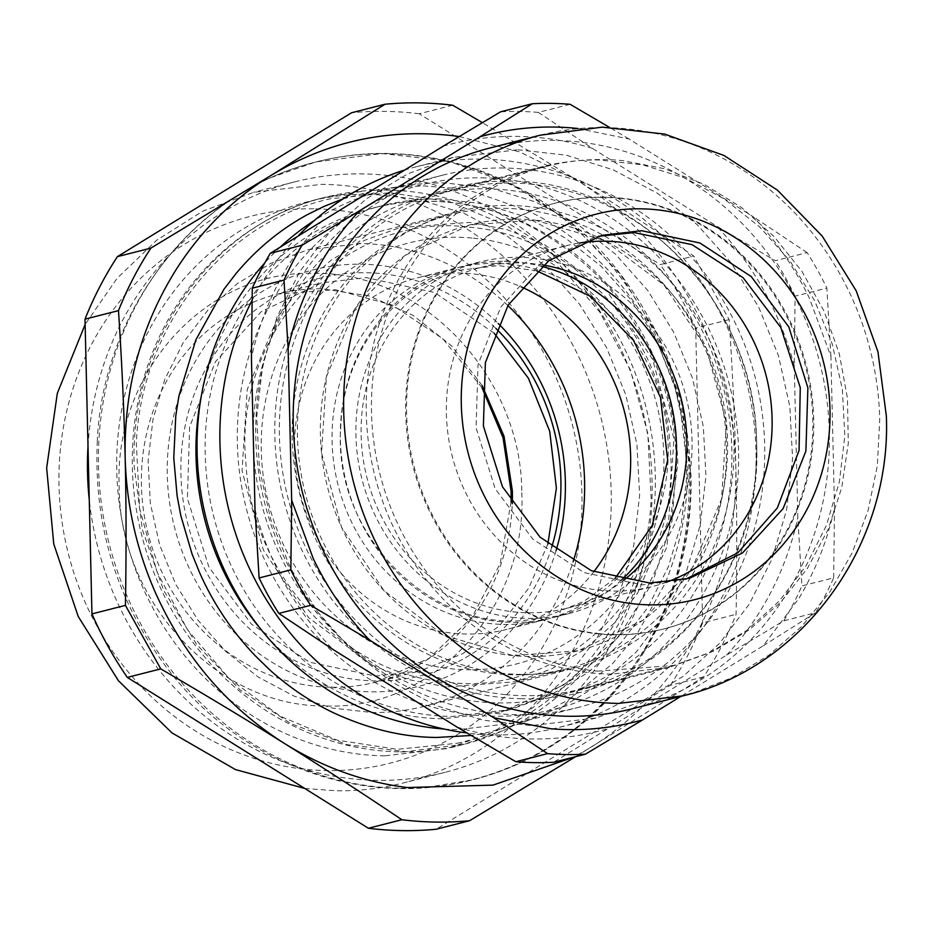 <?xml version="1.0" encoding="UTF-8"?>
<svg xmlns="http://www.w3.org/2000/svg" width="933" height="933" viewBox="0 0 933 933"><rect width="100%" height="100%" fill="white"/><g stroke="black" fill="none" stroke-linecap="round" stroke-linejoin="round"><path stroke-width="0.7" stroke-dasharray="4.67 3.5" d="M439.979 198.939A259.98 239.664 75.7 0 0 381.889 205.761A259.98 239.664 75.7 0 0 207.732 485.72A259.98 239.664 75.7 0 0 452.155 716.462L510.246 709.628L551.03 694.852L588.373 672.32L621.063 642.779L648.027 607.173L668.39 566.693L681.487 522.632L686.886 476.46L684.402 429.67L674.127 383.801L656.4 340.347L631.793 300.729L601.109 266.243L565.363 238.02L525.711 216.969L483.457 203.802L439.979 198.939M444.026 729.023A274.629 253.17 75.7 0 0 457.998 729.641L519.366 722.422L562.436 706.817L601.89 683.014L636.423 651.805L664.902 614.194L686.42 571.428L700.251 524.894L705.954 476.122L703.33 426.696L692.484 378.238L673.754 332.335L647.759 290.478L615.348 254.056L577.585 224.235L535.694 202.006L491.061 188.104L445.134 182.961A274.629 253.17 75.7 0 0 383.766 190.169A274.629 253.17 75.7 0 0 314.444 220.433M280.623 246.767A274.629 253.17 75.7 0 0 264.82 262.884M503.797 168.01A274.629 253.17 75.7 0 0 442.44 175.229A274.629 253.17 75.7 0 0 258.476 470.955A274.629 253.17 75.7 0 0 516.672 714.69A274.629 253.17 75.7 0 0 578.04 707.471A274.629 253.17 75.7 0 0 762.004 411.745A274.629 253.17 75.7 0 0 503.797 168.01M459.223 136.533L519.658 151.892L576.466 179.847C633.845 216.363 676.973 266.85 705.838 331.332C724.614 374.366 734.609 419.302 735.822 466.15C736.988 536.592 719.25 600.281 682.629 657.205C657.928 694.747 626.999 725.011 589.843 747.974L573.737 757.153M521.827 698.712A259.98 239.664 -104.3 0 1 274.862 436.411A259.98 239.664 -104.3 0 1 509.64 181.189C638.277 179.509 756.675 305.266 756.616 443.49C763.182 581.807 650.628 704.17 521.827 698.712M575.661 756.675L703.715 676.845C716.521 657.264 727.308 636.434 736.09 614.334C737.023 560.266 736.93 510.876 735.822 466.15C734.831 421.401 732.603 372.547 729.151 319.587L693.814 256.085C652.237 228.142 613.121 202.729 576.466 179.847L482.396 122.655M521.255 674.419A235.571 217.156 -104.3 0 1 299.773 465.345A235.571 217.156 -104.3 0 1 457.578 211.674A235.571 217.156 -104.3 0 1 510.211 205.482A235.571 217.156 -104.3 0 1 731.694 414.555A235.571 217.156 -104.3 0 1 573.888 668.226A235.571 217.156 -104.3 0 1 521.255 674.419M703.715 676.845L670.244 685.37L436.096 829.262M670.244 685.37A361.281 333.058 75.7 0 0 702.619 622.871L736.09 614.334M729.151 319.587L695.68 328.124L702.619 622.871M695.68 328.124A361.281 333.058 75.7 0 0 660.331 264.622L693.814 256.085M452.727 105.231L419.255 113.756L660.331 264.622M419.255 113.756A361.281 333.058 75.7 0 0 351.531 112.765M507.867 305.546A235.571 217.156 75.7 0 0 360.791 243.548L308.158 249.741L271.211 263.129L237.379 283.539L207.756 310.316L183.311 342.574L164.861 379.264L153 419.174L148.114 461.019L150.353 503.412L159.671 544.977L175.731 584.35L198.029 620.247L225.833 651.502L258.219 677.066L294.152 696.135L332.44 708.065L371.835 712.485A235.571 217.156 75.7 0 0 424.468 706.293A235.571 217.156 75.7 0 0 573.142 561.724M401.283 788.245A318.724 293.825 75.7 0 0 426.253 787.475A318.724 293.825 75.7 0 0 689.125 475.34A318.724 293.825 75.7 0 0 386.344 153.77A318.724 293.825 75.7 0 0 270.873 177.608A318.724 293.825 75.7 0 0 98.513 466.675A318.724 293.825 75.7 0 0 401.283 788.245M556.08 550.587A214.823 198.029 -104.3 0 1 371.346 691.831A214.823 198.029 -104.3 0 1 167.287 475.095A214.823 198.029 -104.3 0 1 361.281 264.202A214.823 198.029 -104.3 0 1 498.222 323.494M551.706 547.239A205.05 189.026 -104.3 0 1 375.707 680.938A205.05 189.026 -104.3 0 1 180.909 474.057A205.05 189.026 -104.3 0 1 366.098 272.751A205.05 189.026 -104.3 0 1 495.983 328.533M494.105 333.139L434.603 292.519L366.202 277.614L321.477 282.874L261.333 311.599L215.395 361.759L189.632 426.848L187.393 498.432L208.945 567.206L251.525 624.259L309.581 662.197L375.591 676.087L420.316 670.827L462.861 653.613L499.726 625.507L528.649 588.233L547.846 544.091M400.432 751.881A282.198 260.144 75.7 0 0 463.479 744.464A282.198 260.144 75.7 0 0 502.665 730.784A282.198 260.144 75.7 0 0 655.269 474.85A282.198 260.144 75.7 0 0 387.207 190.134A282.198 260.144 75.7 0 0 365.106 190.822A282.198 260.144 75.7 0 0 324.148 197.551A282.198 260.144 75.7 0 0 132.358 467.176A282.198 260.144 75.7 0 0 400.432 751.881M384.851 755.858A282.198 260.144 -104.3 0 1 119.529 505.406A282.198 260.144 -104.3 0 1 308.566 201.528A282.198 260.144 -104.3 0 1 371.614 194.111L418.812 199.394L464.681 213.692L507.715 236.527L546.528 267.165L579.825 304.59L606.543 347.601L625.786 394.764L636.936 444.563L639.63 495.353L633.764 545.467L619.559 593.283L597.447 637.227L568.174 675.877L532.696 707.949L492.158 732.405L447.898 748.441L384.851 755.858M88.005 446.254A304.648 280.845 -104.3 0 1 294.583 181.912A304.648 280.845 -104.3 0 1 362.657 173.9A304.648 280.845 -104.3 0 1 649.088 444.283A304.648 280.845 -104.3 0 1 445.006 772.349A304.648 280.845 -104.3 0 1 376.932 780.35A304.648 280.845 -104.3 0 1 89.265 499.75M313.873 208.817A282.198 260.144 75.7 0 0 59.024 485.86A282.198 260.144 75.7 0 0 327.098 770.565A282.198 260.144 75.7 0 0 581.935 493.534A282.198 260.144 75.7 0 0 313.873 208.817M445.006 772.349L404.129 782.764A304.648 280.845 -104.3 0 0 608.211 454.709A304.648 280.845 -104.3 0 0 321.78 184.314L253.706 192.326L202.881 211.115L156.744 240.178L116.998 278.431L85.136 324.451M304.753 788.443L336.055 790.776A304.648 280.845 -104.3 0 0 404.129 782.764M446.336 686.933L408.514 679.562L372.209 665.229L308.625 617.658L263.386 550.062L242.055 470.757L247.233 389.469L278.302 316.182L302.467 285.44L331.448 259.922L364.337 240.434L400.129 227.57L469.637 222.392L507.459 229.763L543.752 244.096L607.336 291.667L652.575 359.263L673.918 438.568L668.728 519.856L637.659 593.131L613.494 623.885L584.524 649.403L551.625 668.891L515.844 681.755L446.336 686.933M469.392 227.232C572.804 235.198 663.969 334.399 669.987 445.507C683.632 578.542 570.32 698.537 446.58 682.093C343.169 674.127 251.992 574.926 245.974 463.818C232.34 330.783 345.653 210.788 469.392 227.232M493.149 673.358A234.346 216.036 -104.3 0 1 395.114 635.081A234.346 216.036 -104.3 0 1 317.756 543.426A234.346 216.036 -104.3 0 1 313.663 534.597A234.346 216.036 -104.3 0 1 324.882 310.759A234.346 216.036 -104.3 0 1 329.827 302.828A234.346 216.036 -104.3 0 1 451.467 214.485A234.346 216.036 -104.3 0 1 516.45 208.91L520.964 209.307A234.346 216.036 -104.3 0 1 525.489 209.808A234.346 216.036 -104.3 0 1 623.524 248.085A234.346 216.036 -104.3 0 1 700.881 339.74A234.346 216.036 -104.3 0 1 704.975 348.569A234.346 216.036 -104.3 0 1 693.755 572.407A234.346 216.036 -104.3 0 1 688.811 580.338A234.346 216.036 -104.3 0 1 567.171 668.681A234.346 216.036 -104.3 0 1 502.187 674.256A234.346 216.036 -104.3 0 1 497.674 673.859A234.346 216.036 -104.3 0 1 493.149 673.358M473.369 238.16A217.261 200.28 -104.3 0 1 663.631 473.498A217.261 200.28 -104.3 0 1 451.77 668.833A217.261 200.28 -104.3 0 1 261.497 433.495A217.261 200.28 -104.3 0 1 473.369 238.16M505.219 694.619A257.543 237.414 75.7 0 0 581.609 688.927A257.543 237.414 75.7 0 0 754.319 485.51A257.543 237.414 75.7 0 0 643.537 226.719A257.543 237.414 75.7 0 0 530.83 184.104A257.543 237.414 75.7 0 0 454.441 189.796A257.543 237.414 75.7 0 0 281.743 393.225A257.543 237.414 75.7 0 0 392.525 652.004C427.127 676.215 464.704 690.42 505.219 694.619M593.82 571.707A181.375 167.205 -104.3 0 1 507.342 629.25A181.375 167.205 -104.3 0 1 453.555 633.262A181.375 167.205 -104.3 0 1 295.446 465.952A181.375 167.205 -104.3 0 1 417.786 277.731A181.375 167.205 -104.3 0 1 471.585 273.731A181.375 167.205 -104.3 0 1 521.255 286.897M597.353 671.154L673.731 665.462L713.069 651.327L749.211 629.903L781.061 601.867L807.616 568.069L828.049 529.559L841.753 487.539L848.295 443.303L847.456 398.216L839.268 353.665L824.002 311.051L802.112 271.678L774.285 236.772L741.385 207.406L704.415 184.489L664.529 168.745L622.952 160.639A257.543 237.414 75.7 0 0 546.575 166.331A257.543 237.414 75.7 0 0 372.85 433.577A257.543 237.414 75.7 0 0 597.353 671.154M509.173 264.156A181.375 167.205 -104.3 0 1 668.016 460.622A181.375 167.205 -104.3 0 1 544.93 619.675A181.375 167.205 -104.3 0 1 491.131 623.687A181.375 167.205 -104.3 0 1 332.288 427.221A181.375 167.205 -104.3 0 1 455.374 268.156A181.375 167.205 -104.3 0 1 509.173 264.156M599.231 633.647A219.698 202.531 75.7 0 0 664.389 628.795A219.698 202.531 75.7 0 0 812.585 400.805A219.698 202.531 75.7 0 0 621.075 198.134A219.698 202.531 75.7 0 0 555.916 202.997A219.698 202.531 75.7 0 0 407.721 430.976A219.698 202.531 75.7 0 0 599.231 633.647M621.553 579.976A181.375 167.205 -104.3 0 1 553.176 617.576A181.375 167.205 -104.3 0 1 499.388 621.588A181.375 167.205 -104.3 0 1 340.545 425.121A181.375 167.205 -104.3 0 1 463.619 266.057A181.375 167.205 -104.3 0 1 517.418 262.045A181.375 167.205 -104.3 0 1 541.653 266.372M534.912 220.095L604.397 240.446L664.004 285.043L706.421 348.406L726.422 422.766L721.559 498.968L692.438 567.661L642.615 620.422L578.227 650.744L513.068 655.607L443.572 635.245L383.964 590.647L341.56 527.285L321.547 452.937L326.41 376.722L355.543 308.03L405.354 255.28L469.742 224.946L534.912 220.095A219.698 202.531 -104.3 0 1 726.422 422.766A219.698 202.531 -104.3 0 1 578.227 650.744A219.698 202.531 -104.3 0 1 513.068 655.607A219.698 202.531 -104.3 0 1 321.547 452.937A219.698 202.531 -104.3 0 1 469.742 224.946A219.698 202.531 -104.3 0 1 534.912 220.095M514.969 617.611A181.375 167.205 -104.3 0 1 356.861 450.301A181.375 167.205 -104.3 0 1 479.212 262.091A181.375 167.205 -104.3 0 1 533 258.079A181.375 167.205 -104.3 0 1 691.108 425.39A181.375 167.205 -104.3 0 1 568.768 613.611A181.375 167.205 -104.3 0 1 514.969 617.611M543.239 265.054A175.766 162.027 75.7 0 0 532.72 263.642A175.766 162.027 75.7 0 0 480.588 267.526A175.766 162.027 75.7 0 0 362.039 449.916A175.766 162.027 75.7 0 0 515.249 612.048A175.766 162.027 75.7 0 0 567.381 608.164A175.766 162.027 75.7 0 0 623.571 580.361M480.588 267.526L565.841 245.811A175.766 162.027 -104.3 0 0 447.292 428.2A175.766 162.027 -104.3 0 0 600.502 590.332A175.766 162.027 75.7 0 0 652.634 586.449A175.766 162.027 75.7 0 0 665.952 582.379M620.165 198.367A219.698 202.531 -104.3 0 1 811.675 401.038A219.698 202.531 -104.3 0 1 663.48 629.029A219.698 202.531 -104.3 0 1 598.321 633.88A219.698 202.531 -104.3 0 1 406.8 431.209A219.698 202.531 -104.3 0 1 554.995 203.231A219.698 202.531 -104.3 0 1 620.165 198.367M565.841 245.811A175.766 162.027 -104.3 0 1 579.486 243M577.982 128.486L628.982 138.982L753.153 216.678C775.941 240.609 794.648 267.701 809.296 297.954L830.93 356.418L834.499 508.228C827.349 540.592 815.489 570.646 798.893 598.391L763.252 645.776L680.903 696.38M632.726 708.66A289.277 266.675 75.7 0 0 826.498 397.155A289.277 266.675 75.7 0 0 554.529 140.417A289.277 266.675 75.7 0 0 489.883 148.02M763.252 645.776L815.594 612.724L783.837 620.818L726.585 655.118L553.642 762.273M830.93 356.418L826.848 288.064L795.091 296.158L794.263 365.759L797.832 517.57L801.913 585.924L833.67 577.842A327.11 301.546 -104.3 0 1 815.594 612.724M833.67 577.842L834.499 508.228M570.098 104.298L538.341 112.392L592.315 148.324L716.486 226.019L775.358 260.704L807.115 252.61A327.11 301.546 -104.3 0 1 826.848 288.064M807.115 252.61L753.153 216.678M628.982 138.982L609.156 127.18M538.341 112.392A327.11 301.546 75.7 0 0 500.543 111.832M592.315 148.324A302.7 279.049 75.7 0 0 535.052 137.244A302.7 279.049 75.7 0 0 443.292 146.131M255.012 509.605A302.7 279.049 75.7 0 0 276.635 568.069A302.7 279.049 75.7 0 0 332.789 649.333M322.69 220.246A302.7 279.049 75.7 0 0 287.049 267.631A302.7 279.049 75.7 0 0 251.444 357.794M794.263 365.759A302.7 279.049 75.7 0 0 772.629 307.295A302.7 279.049 75.7 0 0 716.486 226.019M726.585 655.118A302.7 279.049 75.7 0 0 762.226 607.733A302.7 279.049 75.7 0 0 797.832 517.57M456.96 727.04A302.7 279.049 75.7 0 0 514.223 738.12A302.7 279.049 75.7 0 0 605.984 729.233M517.862 149.758L566.238 155.181L613.249 169.829L657.368 193.236L697.149 224.643L731.285 263.013L758.669 307.097L778.39 355.45L789.831 406.485L792.584 458.546L786.589 509.919L772.023 558.937L749.362 603.989L719.366 643.595L682.991 676.472L641.449 701.546L596.082 717.99L531.413 725.594L483.037 720.183L436.026 705.535L391.907 682.116L352.126 650.721L317.99 612.351L290.606 568.267L270.873 519.914L259.444 468.879L256.692 416.818L262.686 365.444L277.253 316.427L299.913 271.375L329.909 231.769L366.284 198.881L407.826 173.818L453.193 157.374L517.862 149.758M783.837 620.818A327.11 301.546 75.7 0 0 801.913 585.924M795.091 296.158A327.11 301.546 75.7 0 0 775.358 260.704M404.047 170.249A289.277 266.675 -104.3 0 1 416.55 166.704A289.277 266.675 -104.3 0 1 481.195 159.1A289.277 266.675 -104.3 0 1 753.164 415.838A289.277 266.675 -104.3 0 1 559.38 727.343A289.277 266.675 -104.3 0 1 494.747 734.947A289.277 266.675 -104.3 0 1 466.908 732.976M252.027 300.508A289.277 266.675 -104.3 0 1 298.7 235.326M481.626 177.818A270.477 249.344 -104.3 0 1 738.574 450.697A270.477 249.344 -104.3 0 1 494.303 716.229A270.477 249.344 -104.3 0 1 237.367 443.338A270.477 249.344 -104.3 0 1 481.626 177.818M685.638 579.241L642.452 584.874L584.093 572.594L532.755 539.052L495.12 488.612L476.063 427.804L478.046 364.511L500.823 306.969L541.432 262.616L594.613 237.215L598.286 236.329M486.501 188.793A258.266 238.09 -104.3 0 1 729.326 418.019A258.266 238.09 -104.3 0 1 556.313 696.135A258.266 238.09 -104.3 0 1 498.607 702.922A258.266 238.09 -104.3 0 1 255.782 473.696A258.266 238.09 -104.3 0 1 428.795 195.58A258.266 238.09 -104.3 0 1 486.501 188.793M611.628 674.127A258.266 238.09 -104.3 0 1 368.803 444.901A258.266 238.09 -104.3 0 1 541.805 166.785A258.266 238.09 -104.3 0 1 599.522 159.998L642.709 164.838L684.694 177.923L724.078 198.822L759.602 226.859L790.076 261.123L814.521 300.484L832.131 343.647L842.347 389.224L844.808 435.699L839.443 481.568L826.44 525.337L806.205 565.561L779.417 600.922L746.936 630.276L709.838 652.657L669.334 667.34L611.628 674.127M261.018 629.425A259.98 239.664 75.7 0 0 442.988 718.795L501.091 711.972L538.539 698.747L573.2 678.979L604.117 653.193L630.463 622.124L666.64 547.624L677.778 463.573A259.98 239.664 75.7 0 0 430.813 201.271A259.98 239.664 75.7 0 0 372.722 208.106A259.98 239.664 75.7 0 0 201.411 395.452M343.052 198.892L377.748 189.749L396.152 187.125L423.99 185.9L455.794 188.478L474.302 191.953L528.031 210.823C550.867 221.797 572.209 236.271 592.07 254.243L606.147 267.993C626.941 289.941 643.898 314.386 657.019 341.361L675.165 388.268L680.18 407.779L687.189 465.439C688.519 504.321 681.16 543.659 665.124 583.463L636.971 634.137L612.666 663.515L569.165 699.412L536.37 717.162L519.098 724.031L483.224 733.583L471.118 735.484M482.163 385.574L451.63 345.898L413.086 315.354L369.001 295.913L322.212 288.822A200.175 184.536 75.7 0 0 277.474 294.082A200.175 184.536 75.7 0 0 141.431 485.335A200.175 184.536 75.7 0 0 331.588 687.294A200.175 184.536 75.7 0 0 376.314 682.035A200.175 184.536 75.7 0 0 512.275 503.762M521.78 492.647C527.262 608.234 433.227 710.491 325.57 705.931C218.077 707.342 119.132 602.251 119.191 486.734C113.698 371.159 207.732 268.902 315.389 273.451C422.882 272.051 521.827 377.142 521.78 492.647M540.3 135.18A289.277 266.675 -104.3 0 1 604.946 127.576A289.277 266.675 -104.3 0 1 879.737 419.43L877.347 465.672L868.04 510.608L852.062 553.071L829.822 591.942L801.913 626.23L769.06 655.036L732.113 677.615L692.041 693.371M510.246 709.628L501.079 711.961L564.523 684.565L618.416 636.994L652.61 582.414L671.993 521.022L676.53 464.202C675.177 398.671 651.77 338.866 606.322 284.798C553.957 229.926 495.236 202.111 430.16 201.353C411.185 201.015 392.035 203.266 372.722 208.106L381.889 205.761M383.766 190.169L442.44 175.229M519.366 722.422L578.04 707.471M308.158 249.741L457.578 211.674M424.468 706.293L573.888 668.226M270.873 177.608L315.576 161.992L382.098 153.502L449.205 161.339L513.43 185.061L571.486 223.395L620.433 274.36L657.8 335.332L681.708 403.219L690.956 474.547C693.814 571.672 651.922 667.165 580.606 725.069C548.534 751.333 512.649 769.585 472.973 779.79L426.253 787.475M502.665 730.784L463.934 744.312L405.96 751.671L347.344 744.709L291.038 723.751L239.933 689.79L196.7 644.528L163.602 590.274L142.399 529.851L134.2 466.372C129.314 340.44 212.677 223.733 324.614 197.469L365.106 190.822M482.011 387.743L442.942 338.807L392.28 305.021L335.227 289.65L277.474 294.082L321.477 282.874M511.097 501.931L500.205 563.59L471.888 617.506L429.145 658.301L376.314 682.035L420.316 670.827M324.148 197.551L308.566 201.528M463.479 744.464L447.898 748.441M294.583 181.912L253.706 192.326M451.467 214.485L400.129 227.57M567.171 668.681L515.844 681.755M581.609 688.927L673.731 665.462M454.441 189.796L546.575 166.331M544.93 619.675L507.342 629.25M455.374 268.156L417.786 277.731M536.603 270.78L498.245 265.578L460.284 270.185C394.601 285.766 343.671 351.053 340.86 425.6C330.865 542.306 446.93 646.499 548.277 615.558L583.801 601.435L615.01 578.507M663.48 629.029L664.389 628.795M554.995 203.231L555.916 202.997M479.212 262.091L463.619 266.057M568.768 613.611L553.176 617.576M567.381 608.164L652.634 586.449M596.047 718.002L559.38 727.343M453.216 157.362L416.55 166.704M601.948 235.349L594.613 237.215M689.335 578.355L682 580.221M669.334 667.34L556.313 696.135M541.805 166.785L428.795 195.58M97.312 440.947C93.463 526.55 117.383 603.126 169.083 670.687C239.828 762.494 359.462 807.348 465.952 781.306C505.908 771.894 542.225 754.389 574.903 728.778C644.621 671.585 683.038 595.697 690.152 501.114C694 415.512 670.081 338.936 618.381 271.375C547.636 179.568 428.002 134.714 321.512 160.756C198.332 187.37 103.178 306.91 97.312 440.947M457.1 743.263C562.972 720.463 645.869 616.923 651.152 498.852L647.805 433.367L630.381 369.969L599.861 312.182L557.981 263.223L507.109 225.786L450.103 201.866L390.099 192.734L330.364 198.799C224.491 221.599 141.594 325.139 136.311 443.222L139.658 508.695L157.082 572.092L187.603 629.88L229.483 678.839L280.355 716.276L337.361 740.196L397.365 749.327L457.1 743.263"/><path stroke-width="1.4" d="M314.444 220.433A274.629 253.17 75.7 0 0 280.623 246.767M264.82 262.884A274.629 253.17 75.7 0 0 216.841 552.103A274.629 253.17 75.7 0 0 444.026 729.023M573.737 757.153L492.997 785.131L407.278 787.545C363.788 782.052 322.865 767.369 284.507 743.496C227.116 706.981 183.988 656.482 155.135 592.012C136.346 548.966 126.352 504.03 125.15 457.182C123.984 386.74 141.711 323.063 178.343 266.138C203.044 228.585 233.973 198.332 271.13 175.369C327.355 141.431 388.198 128.241 453.683 135.798L459.223 136.533M482.396 122.655L452.727 105.231C430.101 102.443 407.523 102.105 385.002 104.239L271.13 175.369L150.866 248.12A361.281 333.058 -104.3 0 0 118.491 310.631C121.931 363.578 124.159 412.433 125.15 457.182C126.258 501.907 126.352 551.31 125.43 605.377L160.768 668.879C206.729 695.703 247.968 720.579 284.507 743.496C321.162 766.378 360.278 791.79 401.855 819.734C424.48 822.521 447.059 822.859 469.579 820.725L575.661 756.675M150.866 248.12L117.395 256.645L351.531 112.765L385.002 104.239M117.395 256.645A361.281 333.058 75.7 0 0 85.008 319.156L118.491 310.631M125.43 605.377L91.947 613.902L85.008 319.156M91.947 613.902A361.281 333.058 75.7 0 0 127.296 677.405L160.768 668.879M401.855 819.734L368.372 828.259L127.296 677.405M368.372 828.259A361.281 333.058 75.7 0 0 436.096 829.262L469.579 820.725M573.142 561.724A235.571 217.156 75.7 0 0 507.867 305.546M498.222 323.494A214.823 198.029 -104.3 0 1 556.08 550.587M495.983 328.533A205.05 189.026 -104.3 0 1 551.706 547.239M547.846 544.091L556.395 488.157L549.712 431.291L528.37 378.168L494.105 333.139M89.265 499.75A304.648 280.845 -104.3 0 1 88.005 446.254M85.136 324.451L57.333 393.283L46.65 468.051L53.764 544.044L78.22 616.48L118.479 680.787L172.01 732.918L235.431 769.573L304.753 788.443M521.255 286.897A181.375 167.205 -104.3 0 1 593.82 571.707M541.653 266.372A181.375 167.205 -104.3 0 1 676.262 458.511A181.375 167.205 -104.3 0 1 621.553 579.976M623.571 580.361A175.766 162.027 75.7 0 0 680.997 397.843A175.766 162.027 75.7 0 0 543.239 265.054M665.952 582.379A175.766 162.027 75.7 0 0 770.285 396.572A175.766 162.027 75.7 0 0 617.973 241.927A175.766 162.027 -104.3 0 0 579.486 243M323.716 258.289A302.7 279.049 -104.3 0 1 359.357 210.905L302.105 245.204A327.11 301.546 -104.3 0 0 284.029 280.098L288.11 348.452A302.7 279.049 -104.3 0 1 323.716 258.289M680.903 696.38L642.65 719.891C612.724 728.323 582.134 731.285 550.89 728.778L493.627 717.699L369.456 639.991C346.668 616.072 327.95 588.98 313.301 558.727L291.679 500.263L288.11 348.452M359.357 210.905L479.959 136.789C509.885 128.357 540.475 125.384 571.719 127.903L577.982 128.486M489.883 148.02A289.277 266.675 75.7 0 0 296.111 459.526A289.277 266.675 75.7 0 0 568.08 716.252A289.277 266.675 75.7 0 0 632.726 708.66L683.143 695.808C804.188 667.165 891.656 544.009 886.35 416.071L877.953 351.846L856.202 290.828L822.136 235.991L777.364 190.075L723.985 155.473L664.623 134.072L602.286 127.145L540.3 135.18L489.883 148.02M302.105 245.204L270.348 253.286L443.292 146.131L500.543 111.832L532.3 103.738L479.959 136.789M270.348 253.286A327.11 301.546 75.7 0 0 252.272 288.18L284.029 280.098M291.679 500.263L290.851 569.865L259.094 577.959L255.012 509.605L251.444 357.794L252.272 288.18M493.627 717.699L547.601 753.631L515.844 761.725L456.96 727.04L332.789 649.333L278.827 613.401L310.584 605.319A327.11 301.546 -104.3 0 1 290.851 569.865M310.584 605.319L369.456 639.991M515.844 761.725A327.11 301.546 75.7 0 0 553.642 762.273L585.399 754.191A327.11 301.546 -104.3 0 1 547.601 753.631M585.399 754.191L642.65 719.891M609.156 127.18L570.098 104.298A327.11 301.546 -104.3 0 0 532.3 103.738M259.094 577.959A327.11 301.546 75.7 0 0 278.827 613.401M466.908 732.976A289.277 266.675 -104.3 0 1 252.027 300.508M298.7 235.326A289.277 266.675 -104.3 0 1 404.047 170.249M649.788 583.008L591.417 570.728L540.09 537.186L502.455 486.746L483.387 425.926L485.382 362.645L508.158 305.091L548.767 260.75L601.948 235.349L641.496 230.696L699.855 242.977L751.182 276.518L788.828 326.97L807.885 387.778L805.902 451.059L783.125 508.613L742.516 552.966L689.335 578.355L649.788 583.008M598.286 236.329L634.16 232.574L692.076 244.668L743.123 277.707L780.793 327.471L800.269 387.615L799.056 450.464L777.317 507.972L737.84 552.803L685.638 579.241M201.411 395.452A259.98 239.664 75.7 0 0 196.023 456.494A259.98 239.664 75.7 0 0 261.018 629.425M471.118 735.484L436.971 737.443C403.126 737.327 368.453 729.023 332.941 712.52C310.106 701.546 288.752 687.073 268.902 669.101L254.826 655.339C231.617 630.801 213.237 603.301 199.685 572.839L192.116 554.202L180.792 515.564L177.095 495.761L173.771 457.905L175.777 415.978L178.821 396.327L195.848 339.88L224.002 289.195L235.641 274.022C256.458 249.053 280.541 229.18 307.878 214.392L324.591 206.17L343.052 198.892M512.275 503.762A200.175 184.536 75.7 0 0 512.357 490.781L504.018 436.201L482.163 385.574M692.041 693.371L683.143 695.82L618.497 703.412A289.277 266.675 -104.3 0 1 343.706 411.558A289.277 266.675 -104.3 0 1 540.3 135.18M829.973 409.564A198.951 183.404 -104.3 0 1 650.301 604.876A198.951 183.404 -104.3 0 1 461.31 404.152A198.951 183.404 -104.3 0 1 640.983 208.829A198.951 183.404 -104.3 0 1 829.973 409.564M482.011 387.743L503.05 437.717L511.109 491.411L511.097 501.931M615.01 578.507L652.214 525.559L667.69 460.144L660.459 397.341L633.495 340.3L590.332 296.297L536.603 270.78"/></g></svg>
